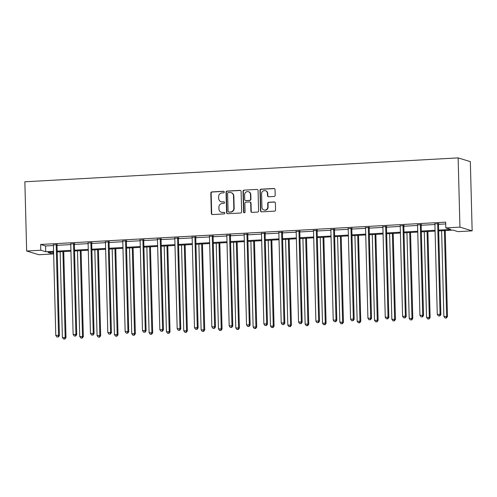 <?xml version="1.0" encoding="UTF-8"?>
<svg xmlns="http://www.w3.org/2000/svg" width="497" height="497" viewBox="0 0 497 497"><rect width="100%" height="100%" fill="white"/><g stroke="black" fill="none" stroke-linecap="round" stroke-linejoin="round"><path stroke-width="0.75" d="M224.259 192.022A0.795 0.758 -73 0 0 223.476 191.27L211.884 191.91A1.137 1.087 -73 0 0 210.821 193.103L211.355 213.486A1.137 1.087 -73 0 0 212.48 214.561L224.072 213.921A0.795 0.758 -73 0 0 224.284 212.368A0.795 0.758 -73 0 0 224.029 212.337L222.532 212.418A3.641 3.479 -73 0 1 218.941 208.982L218.897 207.286A3.641 3.479 -73 0 1 222.296 203.472L223.793 203.385A0.795 0.758 -73 0 0 224.004 201.832A0.795 0.758 -73 0 0 223.756 201.801L222.252 201.881A3.641 3.479 -73 0 1 218.668 198.452L218.624 196.756A3.641 3.479 -73 0 1 222.016 192.935L223.52 192.855A0.795 0.758 -73 0 0 224.259 192.022M223.892 191.37A0.795 0.758 -73 0 0 223.805 191.37L212.213 192.01A1.137 1.087 -73 0 0 211.15 193.203L211.685 213.586A1.137 1.087 -73 0 0 212.287 214.555M224.439 212.436A0.795 0.758 -73 0 0 224.358 212.436L222.532 212.418M224.166 201.9A0.795 0.758 -73 0 0 224.085 201.9L222.252 201.881M274.12 196.47A1.137 1.087 -73 0 0 275.183 195.278L275.034 189.562A1.137 1.087 -73 0 0 273.909 188.487L261.037 189.195A1.137 1.087 -73 0 0 259.974 190.388L260.509 210.778A1.137 1.087 -73 0 0 261.633 211.852L274.506 211.138A1.137 1.087 -73 0 0 275.568 209.945L275.388 203.037A1.137 1.087 -73 0 0 274.263 201.968L268.753 202.273A1.137 1.087 -73 0 0 267.69 203.466L267.784 206.889A3.044 2.907 -73 0 1 263.975 209.964A3.044 2.907 -73 0 1 261.944 207.212L261.596 193.787A3.044 2.907 -73 0 1 265.404 190.718A3.044 2.907 -73 0 1 267.429 193.47L267.492 195.706A1.137 1.087 -73 0 0 268.61 196.775L274.12 196.47M40.779 250.233L40.63 244.468L445.679 222.14L445.828 227.912L459.942 227.129L458.135 157.897L24.85 181.784L26.664 251.016L40.779 250.233L45.73 251.749L53.589 251.314M241.101 191.432A1.137 1.087 -73 0 0 239.983 190.357L227.104 191.072A1.137 1.087 -73 0 0 226.042 192.258L226.576 212.648A1.137 1.087 -73 0 0 227.701 213.722L240.573 213.008A1.137 1.087 -73 0 0 241.635 211.815L241.101 191.432M244.07 190.134L256.943 189.425A1.137 1.087 -73 0 1 258.067 190.494L258.602 210.883A1.137 1.087 -73 0 1 257.539 212.076L252.029 212.381A1.137 1.087 -73 0 1 250.91 211.306L250.693 203.037A1.137 1.087 -73 0 0 249.569 201.968L245.916 202.167A1.137 1.087 -73 0 0 244.853 203.36L245.077 211.97A0.795 0.758 -73 0 1 244.083 212.772A0.795 0.758 -73 0 1 243.555 212.051L243.008 191.326A1.137 1.087 -73 0 1 244.07 190.134L256.943 189.425M438.689 230.919L453.084 230.123L458.035 231.639L472.15 230.857L470.336 161.631L458.135 157.897M40.63 244.468L45.575 245.978L53.44 245.543M57.267 244.412L57.099 244.884A1.162 1.106 -73 0 0 57.031 245.325L70.779 244.586M74.376 244.387L88.118 243.636M91.715 243.437L105.457 242.679M109.054 242.48L122.796 241.722M126.629 240.585L126.462 241.064A1.162 1.106 -73 0 0 126.393 241.499L140.135 240.765M143.732 240.567L157.481 239.809M161.071 239.61L174.82 238.852M178.417 238.653L192.159 237.895M195.992 236.765L195.824 237.243A1.162 1.106 -73 0 0 195.756 237.678L209.498 236.945M213.095 236.746L226.837 235.988M230.434 235.789L244.176 235.031M247.773 234.832L261.521 234.075M265.112 233.876L278.86 233.118M282.694 231.987L282.526 232.459A1.162 1.106 -73 0 0 282.458 232.894L296.2 232.161M299.797 231.962L313.539 231.204M317.136 231.012L330.878 230.254M334.475 230.055L348.223 229.297M352.05 228.16L351.882 228.639A1.162 1.106 -73 0 0 351.814 229.074L365.562 228.34M369.159 228.142L382.901 227.384M386.498 227.185L400.24 226.427M403.837 226.228L417.579 225.47M421.413 224.34L421.245 224.818A1.162 1.106 -73 0 0 421.176 225.253L434.918 224.52M438.516 224.321L445.722 223.923M57.161 244.717L53.384 244.922M74.5 243.76L70.723 243.965M91.846 242.803L88.062 243.008M109.185 241.846L105.401 242.058M126.524 240.89L122.74 241.101M143.863 239.933L140.086 240.144M161.202 238.982L157.425 239.187M178.541 238.026L174.764 238.231M195.886 237.069L192.103 237.274M213.225 236.112L209.442 236.323M230.565 235.156L226.781 235.367M247.904 234.199L244.126 234.41M265.243 233.242L261.465 233.453M282.582 232.292L278.805 232.497M299.927 231.335L296.144 231.54M317.266 230.378L313.483 230.583M334.605 229.421L330.822 229.633M351.944 228.465L348.167 228.676M369.283 227.508L365.506 227.719M386.629 226.551L382.845 226.762M403.968 225.601L400.184 225.806M421.307 224.644L417.523 224.849M438.646 223.687L434.869 223.892M52.937 252.184L52.986 253.961L38.865 254.744L26.664 251.016M472.15 230.857L459.942 227.129M438.671 230.086L450.779 229.421L445.828 227.912M57.186 251.115L70.928 250.358M74.525 250.159L88.267 249.401M91.864 249.202L105.606 248.444M109.203 248.245L122.952 247.487M126.542 247.295L140.291 246.537M143.888 246.338L157.63 245.58M161.227 245.381L174.969 244.623M178.566 244.425L192.308 243.667M195.905 243.468L209.647 242.71M213.244 242.511L226.992 241.753M230.583 241.554L244.331 240.803M247.928 240.604L261.671 239.846M265.268 239.647L279.01 238.889M282.607 238.69L296.349 237.933M299.946 237.734L313.688 236.976M317.285 236.777L331.033 236.019M334.624 235.82L348.372 235.062M351.969 234.87L365.711 234.112M369.308 233.913L383.05 233.155M386.647 232.956L400.389 232.198M403.986 232L417.735 231.242M421.326 231.043L435.074 230.285M53.608 252.147L48.035 252.451L52.986 253.961M435.092 231.117L421.35 231.875M417.753 232.074L404.011 232.832M400.414 233.031L386.672 233.789M383.075 233.988L369.327 234.739M365.736 234.938L351.988 235.696M348.391 235.895L334.649 236.653M331.052 236.852L317.31 237.609M313.713 237.808L299.971 238.566M296.374 238.765L282.625 239.523M279.034 239.722L265.286 240.48M261.689 240.672L247.947 241.43M244.35 241.629L230.608 242.387M227.011 242.586L213.269 243.344M209.672 243.542L195.93 244.3M192.333 244.499L178.585 245.257M174.994 245.456L161.245 246.214M157.648 246.413L143.906 247.171M140.309 247.363L126.567 248.121M122.97 248.32L109.228 249.078M105.631 249.277L91.889 250.034M88.292 250.233L74.544 250.991M70.953 251.19L57.205 251.948M45.575 245.978L45.73 251.749M221.097 201.745L221.426 201.844A3.641 3.479 -73 0 0 222.581 201.987M221.37 212.275L221.699 212.381A3.641 3.479 -73 0 0 222.861 212.517M240.505 190.469A1.137 1.087 -73 0 0 240.312 190.463L227.433 191.171A1.137 1.087 -73 0 0 226.371 192.364L226.905 212.747A1.137 1.087 -73 0 0 227.508 213.71M228.347 192.587A0.795 0.758 -73 0 0 227.601 193.42L228.073 211.318A0.795 0.758 -73 0 0 228.856 212.07L230.44 211.983A3.641 3.479 -73 0 0 233.838 208.162L233.515 195.93A3.641 3.479 -73 0 0 229.931 192.501L228.347 192.587M228.601 212.039L228.931 212.138A0.795 0.758 -73 0 0 229.185 212.169L228.856 212.07M231.086 192.643L231.416 192.743A3.641 3.479 -73 0 1 233.845 196.035L234.168 208.268A3.641 3.479 -73 0 1 230.77 212.082L229.185 212.169M249.935 202.012L250.264 202.111A1.137 1.087 -73 0 1 251.022 203.143L251.24 211.405A1.137 1.087 -73 0 0 251.836 212.374M244.4 190.233A1.137 1.087 -73 0 0 243.337 191.426L243.884 212.151A0.795 0.758 -73 0 0 244.257 212.803M250.469 194.457A3.044 2.907 -73 0 0 248.438 191.705A3.044 2.907 -73 0 0 244.63 194.781L244.754 199.508A1.137 1.087 -73 0 0 245.872 200.583L249.531 200.378A1.137 1.087 -73 0 0 250.594 199.185L250.469 194.457L250.799 194.563A3.044 2.907 -73 0 0 248.767 191.811L248.438 191.705M245.512 200.54L245.841 200.639A1.137 1.087 -73 0 0 246.201 200.682L245.872 200.583M250.799 194.563L250.923 199.291A1.137 1.087 -73 0 1 249.861 200.484L246.201 200.682M265.404 190.718L265.733 190.817A3.044 2.907 -73 0 1 267.759 193.569L267.821 195.806A1.137 1.087 -73 0 0 268.417 196.769M263.975 209.964L264.305 210.063A3.044 2.907 -73 0 0 268.113 206.988L267.784 206.889M274.785 202.074A1.137 1.087 -73 0 0 274.592 202.068L269.082 202.372A1.137 1.087 -73 0 0 268.026 203.565L268.113 206.988M274.437 188.599A1.137 1.087 -73 0 0 274.245 188.587L261.366 189.301A1.137 1.087 -73 0 0 260.304 190.494L260.838 210.877A1.137 1.087 -73 0 0 261.434 211.84M60.143 251.786L62.386 337.469L65.989 337.569L63.74 251.588M64.622 338.935L63.51 338.997L64.952 339.041L64.622 338.935L65.169 337.314L62.926 251.631M63.51 338.997L62.386 337.469M65.989 337.569L64.952 339.041M56.335 244.462L56.279 244.636A1.162 1.106 -73 0 0 56.204 245.071L58.571 335.301L55.794 335.456L53.427 245.226A1.162 1.106 -73 0 0 53.334 244.797L53.266 244.63M56.204 245.071L57.031 245.325L59.398 335.556L58.571 335.301L58.025 336.923L56.913 336.985L58.025 336.923M58.354 337.022L59.398 335.556M55.794 335.456L56.913 336.985M77.482 250.83L79.731 336.512L83.334 336.612L81.079 250.631M81.962 337.985L80.849 338.041L82.291 338.084L81.962 337.985L82.508 336.363L80.265 250.674M80.849 338.041L79.731 336.512M83.334 336.612L82.291 338.084M94.828 249.873L97.07 335.556L100.674 335.655L98.418 249.674M99.301 337.028L98.189 337.09L99.63 337.128L99.301 337.028L99.847 335.407L97.605 249.718M98.189 337.09L97.07 335.556M100.674 335.655L99.63 337.128M73.68 243.505L73.618 243.679A1.162 1.106 -73 0 0 73.55 244.114L75.911 334.344L73.134 334.5L70.767 244.269A1.162 1.106 -73 0 0 70.68 243.841L70.605 243.673M74.612 243.455L74.444 243.934A1.162 1.106 -73 0 0 74.37 244.369L76.737 334.599L75.911 334.344L75.364 335.966L74.252 336.028L75.364 335.966M75.693 336.065L76.737 334.599M73.134 334.5L74.252 336.028M91.019 242.548L90.957 242.722A1.162 1.106 -73 0 0 90.889 243.157L93.25 333.388L90.473 333.543L88.112 243.313A1.162 1.106 -73 0 0 88.019 242.884L87.95 242.722M91.951 242.499L91.783 242.977A1.162 1.106 -73 0 0 91.715 243.412L94.076 333.642L93.25 333.388L92.703 335.009L91.591 335.071L92.703 335.009M93.032 335.115L94.076 333.642M90.473 333.543L91.591 335.071M112.167 248.916L114.409 334.605L118.013 334.698L115.764 248.717M116.64 336.071L115.528 336.134L116.969 336.171L116.64 336.071L117.186 334.45L114.944 248.767M115.528 336.134L114.409 334.605M118.013 334.698L116.969 336.171M129.506 247.96L131.748 333.649L135.352 333.748L133.103 247.761M133.979 335.115L132.867 335.177L134.314 335.214L133.979 335.115L134.525 333.493L132.283 247.81M132.867 335.177L131.748 333.649M135.352 333.748L134.314 335.214M146.845 247.003L149.088 332.692L152.691 332.791L150.442 246.81M151.324 334.158L150.212 334.22L151.653 334.257L151.324 334.158L151.871 332.536L149.622 246.854M150.212 334.22L149.088 332.692M152.691 332.791L151.653 334.257M108.358 241.598L108.296 241.766A1.162 1.106 -73 0 0 108.228 242.201L110.589 332.431L107.812 332.586L105.451 242.356A1.162 1.106 -73 0 0 105.358 241.927L105.289 241.766M109.29 241.542L109.123 242.02A1.162 1.106 -73 0 0 109.054 242.455L111.415 332.686L110.589 332.431L110.042 334.052L108.93 334.114L110.042 334.052M110.371 334.158L111.415 332.686M107.812 332.586L108.93 334.114M125.698 240.641L125.635 240.815A1.162 1.106 -73 0 0 125.567 241.25L127.934 331.48L125.151 331.629L122.79 241.399A1.162 1.106 -73 0 0 122.697 240.977L122.629 240.809M125.567 241.25L126.393 241.499L128.754 331.729L127.934 331.48L127.381 333.102L126.275 333.158L127.381 333.102M127.717 333.201L128.754 331.729M125.151 331.629L126.275 333.158M143.037 239.684L142.974 239.858A1.162 1.106 -73 0 0 142.906 240.293L145.273 330.524L142.49 330.673L140.129 240.442A1.162 1.106 -73 0 0 140.036 240.02L139.968 239.852M143.968 239.635L143.801 240.107A1.162 1.106 -73 0 0 143.732 240.542L146.093 330.772L145.273 330.524L144.726 332.145L143.614 332.207L144.726 332.145M145.056 332.244L146.093 330.772M142.49 330.673L143.614 332.207M160.382 238.728L160.32 238.902A1.162 1.106 -73 0 0 160.251 239.337L162.612 329.567L159.835 329.722L157.468 239.492A1.162 1.106 -73 0 0 157.375 239.063L157.307 238.895M161.314 238.678L161.14 239.15A1.162 1.106 -73 0 0 161.071 239.585L163.438 329.815L162.612 329.567L162.065 331.188L160.953 331.25L162.065 331.188M162.395 331.288L163.438 329.815M159.835 329.722L160.953 331.25M177.721 237.771L177.659 237.945A1.162 1.106 -73 0 0 177.591 238.38L179.951 328.61L177.174 328.766L174.807 238.535A1.162 1.106 -73 0 0 174.72 238.106L174.646 237.939M178.653 237.721L178.485 238.2A1.162 1.106 -73 0 0 178.411 238.635L180.778 328.865L179.951 328.61L179.405 330.232L178.293 330.294L179.405 330.232M179.734 330.331L180.778 328.865M177.174 328.766L178.293 330.294M195.06 236.814L194.998 236.988A1.162 1.106 -73 0 0 194.93 237.423L197.29 327.653L194.513 327.809L192.153 237.578A1.162 1.106 -73 0 0 192.059 237.15L191.991 236.988M194.93 237.423L195.756 237.678L198.117 327.908L197.29 327.653L196.744 329.275L195.632 329.337L196.744 329.275M197.073 329.374L198.117 327.908M194.513 327.809L195.632 329.337M212.399 235.858L212.337 236.032A1.162 1.106 -73 0 0 212.269 236.466L214.629 326.697L211.852 326.852L209.492 236.622A1.162 1.106 -73 0 0 209.399 236.193L209.33 236.032M213.331 235.808L213.163 236.286A1.162 1.106 -73 0 0 213.095 236.721L215.456 326.951L214.629 326.697L214.083 328.318L212.971 328.38L214.083 328.318M214.412 328.424L215.456 326.951M211.852 326.852L212.971 328.38M229.738 234.907L229.676 235.075A1.162 1.106 -73 0 0 229.608 235.51L231.975 325.746L229.192 325.895L226.831 235.665A1.162 1.106 -73 0 0 226.738 235.236L226.669 235.075M230.67 234.851L230.502 235.329A1.162 1.106 -73 0 0 230.434 235.764L232.795 325.995L231.975 325.746L231.428 327.368L230.316 327.424L231.428 327.368M231.757 327.467L232.795 325.995M229.192 325.895L230.316 327.424M247.077 233.95L247.021 234.124A1.162 1.106 -73 0 0 246.947 234.559L249.314 324.789L246.531 324.939L244.17 234.708A1.162 1.106 -73 0 0 244.077 234.286L244.008 234.118M248.009 233.894L247.841 234.373A1.162 1.106 -73 0 0 247.773 234.808L250.134 325.038L249.314 324.789L248.767 326.411L247.655 326.473L248.767 326.411M249.096 326.51L250.134 325.038M246.531 324.939L247.655 326.473M264.423 232.994L264.361 233.168A1.162 1.106 -73 0 0 264.292 233.602L266.653 323.833L263.876 323.982L261.509 233.752A1.162 1.106 -73 0 0 261.422 233.329L261.347 233.161M265.355 232.944L265.181 233.416A1.162 1.106 -73 0 0 265.112 233.851L267.479 324.081L266.653 323.833L266.106 325.454L264.994 325.516L266.106 325.454M266.435 325.554L267.479 324.081M263.876 323.982L264.994 325.516M281.762 232.037L281.7 232.211A1.162 1.106 -73 0 0 281.631 232.646L283.992 322.876L281.215 323.031L278.848 232.801A1.162 1.106 -73 0 0 278.761 232.372L278.687 232.205M281.631 232.646L282.458 232.894L284.818 323.131L283.992 322.876L283.445 324.498L282.333 324.56L283.445 324.498M283.775 324.597L284.818 323.131M281.215 323.031L282.333 324.56M299.101 231.08L299.039 231.254A1.162 1.106 -73 0 0 298.97 231.689L301.331 321.919L298.554 322.075L296.193 231.844A1.162 1.106 -73 0 0 296.1 231.416L296.032 231.248M300.033 231.03L299.865 231.509A1.162 1.106 -73 0 0 299.797 231.944L302.157 322.174L301.331 321.919L300.784 323.541L299.672 323.603L300.784 323.541M301.114 323.64L302.157 322.174M298.554 322.075L299.672 323.603M316.44 230.123L316.378 230.297A1.162 1.106 -73 0 0 316.309 230.732L318.67 320.963L315.893 321.118L313.532 230.888A1.162 1.106 -73 0 0 313.439 230.459L313.371 230.297M317.372 230.074L317.204 230.552A1.162 1.106 -73 0 0 317.136 230.987L319.496 321.217L318.67 320.963L318.123 322.584L317.011 322.646L318.123 322.584M318.459 322.683L319.496 321.217M315.893 321.118L317.011 322.646M333.779 229.167L333.717 229.341A1.162 1.106 -73 0 0 333.649 229.776L336.015 320.006L333.232 320.161L330.872 229.931A1.162 1.106 -73 0 0 330.778 229.502L330.71 229.341M334.711 229.117L334.543 229.595A1.162 1.106 -73 0 0 334.475 230.03L336.836 320.261L336.015 320.006L335.469 321.627L334.357 321.689L335.469 321.627M335.798 321.733L336.836 320.261M333.232 320.161L334.357 321.689M351.118 228.216L351.062 228.384A1.162 1.106 -73 0 0 350.988 228.825L353.355 319.055L350.578 319.204L348.211 228.974A1.162 1.106 -73 0 0 348.117 228.552L348.049 228.384M350.988 228.825L351.814 229.074L354.181 319.304L353.355 319.055L352.808 320.677L351.696 320.733L352.808 320.677M353.137 320.776L354.181 319.304M350.578 319.204L351.696 320.733M368.463 227.259L368.401 227.433A1.162 1.106 -73 0 0 368.333 227.868L370.694 318.099L367.917 318.248L365.55 228.017A1.162 1.106 -73 0 0 365.463 227.595L365.388 227.427M369.395 227.21L369.228 227.682A1.162 1.106 -73 0 0 369.153 228.117L371.52 318.347L370.694 318.099L370.147 319.72L369.035 319.782L370.147 319.72M370.476 319.819L371.52 318.347M367.917 318.248L369.035 319.782M385.802 226.303L385.74 226.477A1.162 1.106 -73 0 0 385.672 226.912L388.033 317.142L385.256 317.297L382.895 227.061A1.162 1.106 -73 0 0 382.802 226.638L382.733 226.47M386.734 226.253L386.567 226.725A1.162 1.106 -73 0 0 386.498 227.16L388.859 317.39L388.033 317.142L387.486 318.763L386.374 318.826L387.486 318.763M387.815 318.863L388.859 317.39M385.256 317.297L386.374 318.826M164.184 246.052L166.433 331.735L170.036 331.834L167.781 245.853M168.663 333.201L167.551 333.263L168.992 333.307L168.663 333.201L169.21 331.58L166.967 245.897M167.551 333.263L166.433 331.735M170.036 331.834L168.992 333.307M181.529 245.096L183.772 330.778L187.375 330.878L185.12 244.897M186.002 332.244L184.89 332.307L186.332 332.35L186.002 332.244L186.549 330.623L184.306 244.94M184.89 332.307L183.772 330.778M187.375 330.878L186.332 332.35M198.868 244.139L201.111 329.822L204.714 329.921L202.459 243.94M203.341 331.294L202.229 331.35L203.671 331.393L203.341 331.294L203.888 329.673L201.645 243.984M202.229 331.35L201.111 329.822M204.714 329.921L203.671 331.393M216.207 243.182L218.45 328.865L222.053 328.964L219.804 242.983M220.68 330.337L219.568 330.399L221.01 330.437L220.68 330.337L221.227 328.716L218.984 243.027M219.568 330.399L218.45 328.865M222.053 328.964L221.01 330.437M233.547 242.225L235.789 327.914L239.392 328.008L237.144 242.027M238.02 329.381L236.914 329.443L238.355 329.48L238.02 329.381L238.572 327.759L236.323 242.076M236.914 329.443L235.789 327.914M239.392 328.008L238.355 329.48M250.886 241.269L253.128 326.958L256.732 327.057L254.483 241.07M255.365 328.424L254.253 328.486L255.694 328.523L255.365 328.424L255.912 326.802L253.669 241.12M254.253 328.486L253.128 326.958M256.732 327.057L255.694 328.523M268.225 240.318L270.474 326.001L274.077 326.1L271.822 240.119M272.704 327.467L271.592 327.529L273.033 327.566L272.704 327.467L273.251 325.846L271.008 240.163M271.592 327.529L270.474 326.001M274.077 326.1L273.033 327.566M285.57 239.361L287.813 325.044L291.416 325.144L289.161 239.163M290.043 326.51L288.931 326.572L290.372 326.616L290.043 326.51L290.59 324.889L288.347 239.206M288.931 326.572L287.813 325.044M291.416 325.144L290.372 326.616M302.909 238.405L305.152 324.087L308.755 324.187L306.506 238.206M307.382 325.56L306.27 325.616L307.711 325.659L307.382 325.56L307.929 323.938L305.686 238.249M306.27 325.616L305.152 324.087M308.755 324.187L307.711 325.659M320.248 237.448L322.491 323.131L326.094 323.23L323.845 237.249M324.721 324.603L323.609 324.665L325.05 324.703L324.721 324.603L325.268 322.982L323.025 237.293M323.609 324.665L322.491 323.131M326.094 323.23L325.05 324.703M337.587 236.491L339.83 322.174L343.433 322.273L341.184 236.292M342.066 323.646L340.954 323.709L342.396 323.746L342.066 323.646L342.613 322.025L340.364 236.336M340.954 323.709L339.83 322.174M343.433 322.273L342.396 323.746M354.926 235.535L357.169 321.224L360.772 321.323L358.523 235.336M359.406 322.69L358.294 322.752L359.735 322.789L359.406 322.69L359.952 321.068L357.71 235.385M358.294 322.752L357.169 321.224M360.772 321.323L359.735 322.789M372.265 234.578L374.514 320.267L378.118 320.366L375.862 234.385M376.745 321.733L375.633 321.795L377.074 321.832L376.745 321.733L377.291 320.111L375.049 234.429M375.633 321.795L374.514 320.267M378.118 320.366L377.074 321.832M389.611 233.627L391.853 319.31L395.457 319.409L393.202 233.428M394.084 320.776L392.972 320.838L394.413 320.876L394.084 320.776L394.63 319.155L392.388 233.472M392.972 320.838L391.853 319.31M395.457 319.409L394.413 320.876M406.95 232.671L409.193 318.353L412.796 318.453L410.547 232.472M411.423 319.819L410.311 319.882L411.752 319.925L411.423 319.819L411.97 318.198L409.727 232.515M410.311 319.882L409.193 318.353M412.796 318.453L411.752 319.925M403.142 225.346L403.079 225.52A1.162 1.106 -73 0 0 403.011 225.955L405.372 316.185L402.595 316.34L400.234 226.11A1.162 1.106 -73 0 0 400.141 225.681L400.073 225.514M404.073 225.296L403.906 225.768A1.162 1.106 -73 0 0 403.837 226.21L406.198 316.44L405.372 316.185L404.825 317.807L403.713 317.869L404.825 317.807M405.154 317.906L406.198 316.44M402.595 316.34L403.713 317.869M424.289 231.714L426.532 317.397L430.135 317.496L427.886 231.515M428.762 318.869L427.65 318.925L429.091 318.968L428.762 318.869L429.309 317.248L427.066 231.559M427.65 318.925L426.532 317.397M430.135 317.496L429.091 318.968M420.481 224.389L420.419 224.563A1.162 1.106 -73 0 0 420.35 224.998L422.717 315.228L419.934 315.384L417.573 225.153A1.162 1.106 -73 0 0 417.48 224.725L417.412 224.557M420.35 224.998L421.176 225.253L423.537 315.483L422.717 315.228L422.164 316.85L421.058 316.912L422.164 316.85M422.5 316.949L423.537 315.483M419.934 315.384L421.058 316.912M441.628 230.757L443.871 316.44L447.474 316.539L445.225 230.558M446.107 317.912L444.995 317.974L446.436 318.012L446.107 317.912L446.654 316.291L444.405 230.602M444.995 317.974L443.871 316.44M447.474 316.539L446.436 318.012M437.82 223.433L437.758 223.607A1.162 1.106 -73 0 0 437.689 224.041L440.056 314.272L437.273 314.427L434.912 224.197A1.162 1.106 -73 0 0 434.819 223.768L434.751 223.607M438.752 223.383L438.584 223.861A1.162 1.106 -73 0 0 438.516 224.296L440.876 314.526L440.056 314.272L439.51 315.893L438.397 315.955L439.51 315.893M439.839 315.999L440.876 314.526M437.273 314.427L438.397 315.955M223.805 191.37L223.476 191.27M224.358 212.436L224.029 212.337M224.085 201.9L223.756 201.801M211.685 213.586L211.355 213.486M211.15 193.203L210.821 193.103M212.213 192.01L211.884 191.91M226.905 212.747L226.576 212.648M226.371 192.364L226.042 192.258M227.433 191.171L227.104 191.072M240.312 190.463L239.983 190.357M230.77 212.082L230.44 211.983M234.168 208.268L233.838 208.162M233.845 196.035L233.515 195.93M251.24 211.405L250.91 211.306M251.022 203.143L250.693 203.037M243.884 212.151L243.555 212.051M243.337 191.426L243.008 191.326M249.861 200.484L249.531 200.378M250.923 199.291L250.594 199.185M267.821 195.806L267.492 195.706M267.759 193.569L267.429 193.47M268.026 203.565L267.69 203.466M269.082 202.372L268.753 202.273M274.592 202.068L274.263 201.968M260.838 210.877L260.509 210.778M260.304 190.494L259.974 190.388M261.366 189.301L261.037 189.195M274.245 188.587L273.909 188.487M56.279 244.636L57.099 244.884M73.618 243.679L74.444 243.934M73.55 244.114L74.37 244.369M90.957 242.722L91.783 242.977M90.889 243.157L91.715 243.412M108.296 241.766L109.123 242.02M108.228 242.201L109.054 242.455M125.635 240.815L126.462 241.064M142.974 239.858L143.801 240.107M142.906 240.293L143.732 240.542M160.32 238.902L161.14 239.15M160.251 239.337L161.071 239.585M177.659 237.945L178.485 238.2M177.591 238.38L178.411 238.635M194.998 236.988L195.824 237.243M212.337 236.032L213.163 236.286M212.269 236.466L213.095 236.721M229.676 235.075L230.502 235.329M229.608 235.51L230.434 235.764M247.021 234.124L247.841 234.373M246.947 234.559L247.773 234.808M264.361 233.168L265.181 233.416M264.292 233.602L265.112 233.851M281.7 232.211L282.526 232.459M299.039 231.254L299.865 231.509M298.97 231.689L299.797 231.944M316.378 230.297L317.204 230.552M316.309 230.732L317.136 230.987M333.717 229.341L334.543 229.595M333.649 229.776L334.475 230.03M351.062 228.384L351.882 228.639M368.401 227.433L369.228 227.682M368.333 227.868L369.153 228.117M385.74 226.477L386.567 226.725M385.672 226.912L386.498 227.16M403.079 225.52L403.906 225.768M403.011 225.955L403.837 226.21M420.419 224.563L421.245 224.818M437.758 223.607L438.584 223.861M437.689 224.041L438.516 224.296"/></g></svg>
